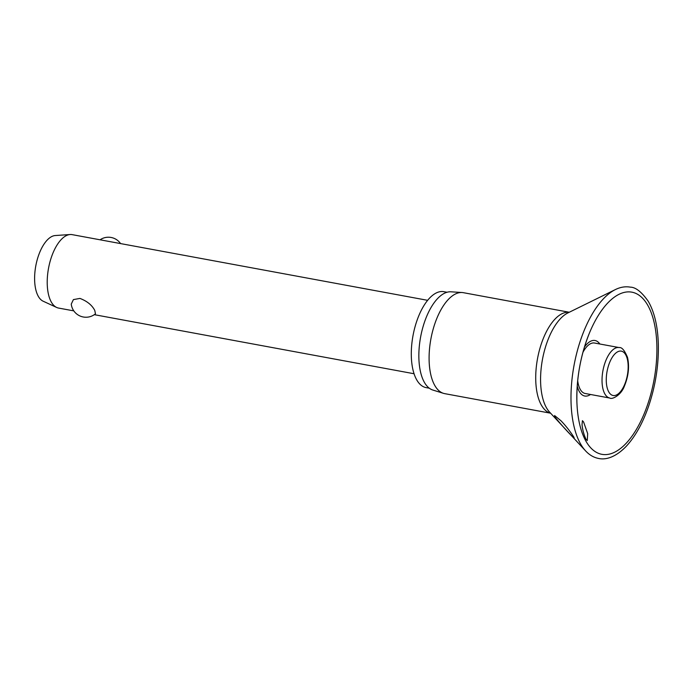 <?xml version="1.0" encoding="UTF-8"?>
<svg xmlns="http://www.w3.org/2000/svg" width="693" height="693" viewBox="0 0 693 693"><rect width="100%" height="100%" fill="white"/><g stroke="black" fill="none" stroke-linecap="round" stroke-linejoin="round"><path stroke-width="1.04" d="M583.593 421.994L587.681 433.636L587.257 440.557L585.966 439.232C583.913 434.832 582.596 429.955 582.025 424.61L582.441 420.686L583.593 421.994M577.226 386.07A28.231 12.924 100.5 0 0 579.426 391.744A28.231 12.924 100.5 0 0 590.514 394.482M573.795 436.988C576.065 441.19 561.547 425.424 554.651 416.64L554.599 415.549L560.914 420.712C565.445 425.381 569.741 430.803 573.795 436.988L574.228 438.149M569.265 312.248L463.348 292.68A51.334 23.501 100.5 0 0 462.084 292.524A51.334 23.501 100.5 0 0 433.428 328.222A51.334 23.501 100.5 0 0 435.013 385.854A51.334 23.501 100.5 0 0 443.459 393.338A51.334 23.501 100.5 0 0 444.689 393.641L550.614 413.21M462.084 292.524L450.996 291.805A50.026 22.904 100.5 0 0 423.076 326.594A50.026 22.904 100.5 0 0 424.618 382.761A50.026 22.904 100.5 0 0 432.848 390.046L443.459 393.338M447.011 292.255L443.841 291.675A48.779 22.332 100.5 0 0 415.783 324.211A48.779 22.332 100.5 0 0 416.917 380.214A48.779 22.332 100.5 0 0 426.117 387.612L429.288 388.201M582.917 352.373A25.667 11.755 -79.5 0 1 594.542 343.026L619.161 347.574A25.667 11.755 100.5 0 0 606.436 359.173A25.667 11.755 100.5 0 0 604.989 394.161A25.667 11.755 100.5 0 0 609.831 398.051L585.221 393.503A25.667 11.755 -79.5 0 1 580.379 389.613A25.667 11.755 -79.5 0 1 577.693 380.622M427.624 300.32L72.124 234.632A37.335 17.091 100.5 0 0 70.114 234.529A37.335 17.091 100.5 0 0 50.052 261.599A37.335 17.091 100.5 0 0 51.516 302.399A37.335 17.091 100.5 0 0 56.644 307.449A37.335 17.091 100.5 0 0 58.558 308.064L73.805 310.88M94.759 310.395L95.478 313.79A14.813 14.813 0 0 1 71.258 304.114L73.406 299.601L79.946 298.414C87.032 301.1 91.97 305.085 94.759 310.395M70.114 234.529L55.223 235.542A33.602 15.385 100.5 0 0 37.162 259.91A33.602 15.385 100.5 0 0 38.479 296.63A33.602 15.385 100.5 0 0 43.096 301.178L56.644 307.449M599.843 344.005A28.231 12.924 100.5 0 0 584.424 347.115M615.375 289.579A86.642 39.666 100.5 0 0 575.389 358.74A86.642 39.666 100.5 0 0 580.968 444.603A86.642 39.666 100.5 0 0 585.576 450.866C589.388 454.989 593.754 457.527 598.665 458.471C605.119 459.935 614.986 457.952 626.186 446.37C635.334 436.495 642.87 422.912 648.813 405.63C655.509 385.585 658.688 365.332 658.35 344.871C657.882 326.758 654.53 312.248 648.284 301.36C641.666 291.952 635.68 287.214 630.327 287.145C625.389 286.278 620.408 287.093 615.375 289.579L567.844 312.95A53.231 24.368 100.5 0 0 543.277 355.448A53.231 24.368 100.5 0 0 546.708 408.203A53.231 24.368 100.5 0 0 549.532 412.049L585.576 450.866M586.321 441.831A82.467 37.751 100.5 0 0 642.749 417.056A82.467 37.751 100.5 0 0 647.401 304.66A82.467 37.751 100.5 0 0 589.639 332.527A82.467 37.751 100.5 0 0 576.888 401.55A82.467 37.751 100.5 0 0 586.321 441.831M569.23 312.274A51.334 23.501 100.5 0 0 540.211 347.384A51.334 23.501 100.5 0 0 541.631 405.561A51.334 23.501 100.5 0 0 550.58 413.184M608.861 392.073A22.557 10.326 100.5 0 0 624.298 385.299A22.557 10.326 100.5 0 0 625.571 354.556A22.557 10.326 100.5 0 0 610.135 361.33A22.557 10.326 100.5 0 0 608.861 392.073M609.831 398.051C611.841 399.766 621.041 395.478 624.419 386.062C628.508 376.134 629.539 366.571 627.511 357.389C624.592 350.346 621.812 347.072 619.161 347.574M94.317 314.674L414.059 373.744M120.582 243.589A14.813 14.813 0 0 0 100.069 239.795M589.639 332.527C580.699 354.669 576.446 377.676 576.888 401.55"/></g></svg>
